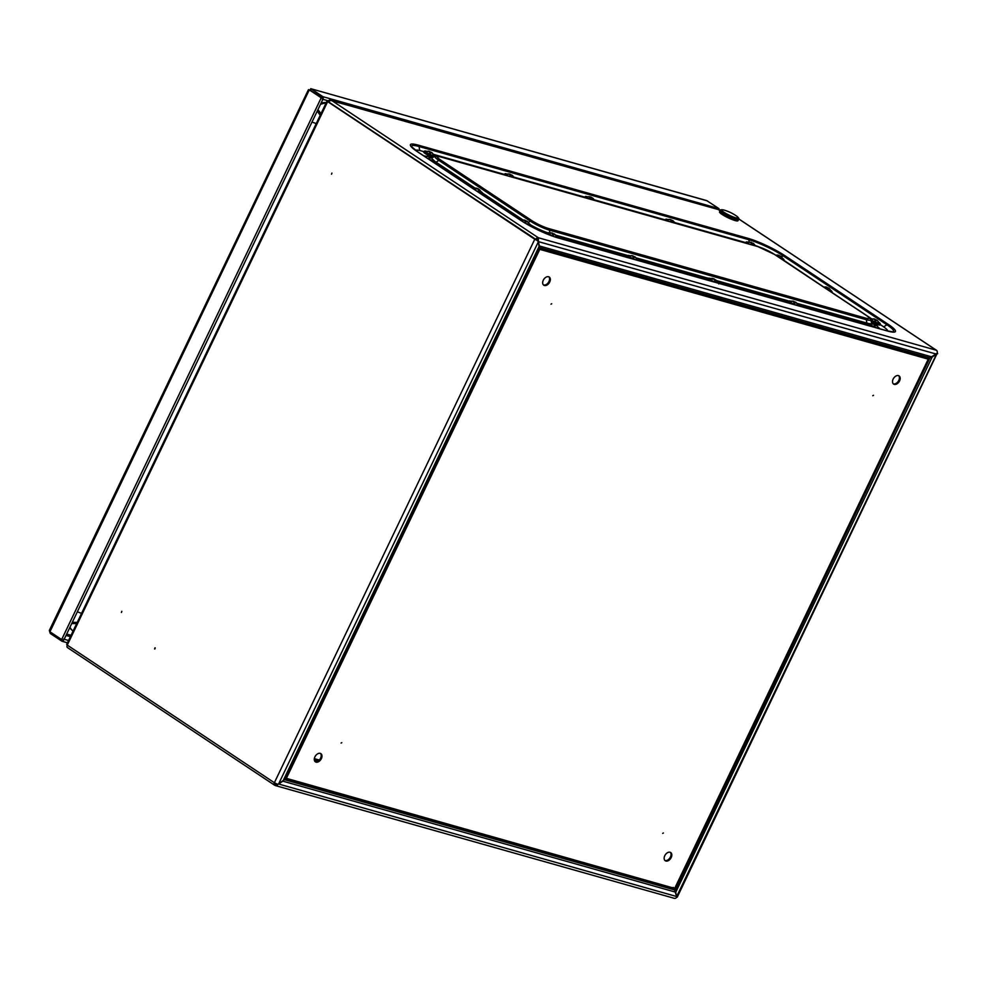 <?xml version="1.0" encoding="UTF-8"?>
<svg xmlns="http://www.w3.org/2000/svg" width="987" height="987" viewBox="0 0 987 987"><rect width="100%" height="100%" fill="white"/><g stroke="black" fill="none" stroke-linecap="round" stroke-linejoin="round"><path stroke-width="1.48" d="M537.422 237.497A3.072 2.258 105.8 0 1 538.384 240.372L537.483 240.322A1.851 1.357 105.8 0 0 536.903 238.595L537.422 237.497L538.31 237.744L936.33 350.249A2.455 1.629 -56.4 0 1 936.638 350.397A2.455 1.629 -56.4 0 1 937.194 351.483M720.485 210.169L330.139 100.255A2.455 1.629 -56.4 0 1 331.2 100.143L538.31 237.744M284.392 779.557L539.284 247.54L284.392 779.557L278.605 783.925L277.396 784.246L274.374 782.716A2.455 1.629 123.6 0 0 274.62 785.22A2.455 1.629 123.6 0 0 274.941 785.356A3.072 2.258 -74.2 0 0 275.41 785.578A3.072 2.258 -74.2 0 0 277.52 784.838L277.113 784.134M275.102 783.147A1.234 0.814 123.6 0 0 275.459 784.258L274.941 785.356M67.375 644.462L67.264 645.103A2.455 1.629 123.6 0 0 67.511 647.608A2.455 1.629 123.6 0 0 67.832 647.743M539.26 247.601L538.396 241.704L537.384 240.384L327.659 101.624L67.264 645.103L274.374 782.716L534.769 239.236L327.659 101.624M154.577 648.94L155.008 647.805L154.577 648.94M121.401 612.458L121.833 611.323L121.401 612.458M331.928 173.07L331.496 174.218L331.928 173.07M72.224 622.489L72.15 623.562L76.665 623.599M72.273 622.365L77.245 622.39L72.298 622.328M320.232 115.232L317.222 111.112M328.511 101.883L327.696 101.143M320.38 114.948L317.37 110.815M285.502 778.003L284.675 778.842M537.792 240.766L534.769 239.236M539.001 248.934L539.001 248.033M275.176 784.073L275.459 784.258A1.851 1.357 -74.2 0 0 276.915 784.048M277.52 784.838L278.531 783.962M673.887 887.979L676.613 896.517L278.63 784.023L282.899 781.124M675.7 892.186L282.973 781.186L284.33 779.693M674.861 890.015L284.404 779.656L285.329 778.126M676.613 896.517L676.428 897.59A3.072 2.258 105.8 0 1 674.318 898.33L275.41 785.578M937.268 353.173L677.255 897.134L676.588 896.369M937.65 353.654L936.503 354.234L676.712 896.455L675.663 892.038M936.416 354.173L932.147 357.072L675.799 892.125L673.985 887.918L674.405 889.003L928.73 358.182L927.484 358.602M675.157 890.348L929.816 357.997L928.742 358.084M674.429 888.806L673.208 887.399M932.073 357.023L929.828 357.899L937.292 353.124A3.072 2.258 -74.2 0 0 936.33 350.249L738.732 218.954M317.481 110.593L318.233 109.964L320.96 113.715M317.419 110.704L320.43 114.825M329.794 100.982L328.597 101.772M328.671 101.624L327.82 101.217M327.783 101.081L329.942 99.712L720.535 210.12M537.483 240.322L537.718 241.136M538.384 240.372L538.285 241.507M936.478 354.136L538.495 241.642L539.284 245.886M932.135 356.973L539.408 245.973L539.334 247.441M927.422 358.639L929.803 357.911L539.346 247.54L538.951 248.675M927.546 358.552L539.087 248.872M537.249 237.855A2.455 1.629 123.6 0 0 535.645 239.483L328.535 101.871A2.455 1.629 -56.4 0 1 330.139 100.255M537.224 238.916A1.234 0.814 123.6 0 0 536.459 239.718L536.36 239.915M155.193 647.928L154.897 648.977M285.465 778.077L539.038 248.847L928.249 359.157L674.689 888.386L285.465 778.077M286.242 778.595L539.803 249.366L539.038 248.847M539.803 249.366L928.249 359.157M543.294 280.209A4.923 3.257 -56.4 0 1 549.228 277.014A4.923 3.257 -56.4 0 1 549.216 282.911A4.923 3.257 -56.4 0 1 543.788 285.218A4.923 3.257 -56.4 0 1 543.294 280.209M550.993 304.156L551.733 303.762L550.993 304.156M873.495 395.306L872.755 395.713L873.495 395.306M899.564 380.908A4.923 3.257 -56.4 0 1 893.63 384.103A4.923 3.257 -56.4 0 1 893.642 378.206A4.923 3.257 -56.4 0 1 899.071 375.899A4.923 3.257 -56.4 0 1 899.564 380.908M664.769 855.729A4.923 3.257 -56.4 0 1 670.704 852.534A4.923 3.257 -56.4 0 1 670.691 858.443A4.923 3.257 -56.4 0 1 665.263 860.738A4.923 3.257 -56.4 0 1 664.769 855.729M662.696 833.373L663.437 832.966L662.696 833.373M341.798 742.668L341.058 743.063L341.798 742.668M321.355 758.658A4.923 3.257 -56.4 0 1 315.421 761.853A4.923 3.257 -56.4 0 1 315.433 755.956A4.923 3.257 -56.4 0 1 320.861 753.649A4.923 3.257 -56.4 0 1 321.355 758.658M548.821 276.804A4.923 3.257 -56.4 0 1 548.451 282.405A4.923 3.257 -56.4 0 1 543.43 284.922M898.663 375.689A4.923 3.257 -56.4 0 1 898.799 380.402A4.923 3.257 -56.4 0 1 893.272 383.807M670.296 852.324A4.923 3.257 -56.4 0 1 669.926 857.925A4.923 3.257 -56.4 0 1 664.905 860.442M320.454 753.439A4.923 3.257 -56.4 0 1 320.59 758.152A4.923 3.257 -56.4 0 1 315.063 761.557M50.695 632.285L62.563 640.168M49.597 631.507L50.288 633.469L62.008 641.254L62.637 640.144L63.402 640.649L62.008 641.254L67.449 642.833M63.908 638.836L63.328 640.279L61.65 639.564L49.93 631.779L49.35 630.434L308.425 89.706M322.835 98.626L322.33 99.49L322.835 98.626L309.708 90.076M61.65 639.564L321.219 97.799L309.499 90.014L308.845 90.804L311.201 88.904L322.922 96.689L322.7 99.243L323.23 98.145M49.93 631.779L308.845 90.804M707.235 200.842L310.72 88.67L706.692 200.595L718.955 208.627L719.178 210.305M309.819 90.027L322.391 97.787M322.453 97.873L323.218 98.379L322.922 96.689L718.955 208.627M63.464 640.304L62.526 640.156M63.995 639.206L63.402 640.649M735.13 220.557A10.215 1.592 -154.4 0 1 724.816 216.079A10.215 1.592 -154.4 0 1 719.548 211.909L720.177 210.589A10.215 1.592 -154.4 0 0 725.445 214.759A10.215 1.592 -154.4 0 0 735.771 219.237A10.215 1.592 -154.4 0 0 738.597 219.41L737.968 220.73A10.215 1.592 -154.4 0 1 735.13 220.557M735.673 217.769A9.241 1.443 25.6 0 0 736.154 215.783L736.154 215.783A42.984 42.984 0 0 0 724.532 210.219L724.532 210.219A9.241 1.443 25.6 0 0 723.668 212.094A9.241 1.443 25.6 0 0 735.673 217.769M423.842 151.64L421.363 150.937A21.529 3.356 25.6 0 0 415.589 150.357M887.757 331.027A21.529 3.356 25.6 0 0 882.366 325.981L880.244 324.563M871.78 318.949L832.201 292.658M823.75 287.032L784.258 260.58A6.144 0.962 -154.4 0 1 784.036 260.704M758.3 246.651A21.529 3.356 25.6 0 0 754.981 245.393L755.697 245.899M745.53 242.568L674.466 222.482M665.115 219.83L594.038 199.744M584.686 197.104L513.61 177.006M504.258 174.366L433.194 154.28M433.145 157.204A6.144 0.962 -154.4 0 1 429.098 155.625A6.144 0.962 -154.4 0 1 423.682 151.973L424.718 150.949L426.779 151.369A5.54 0.864 25.6 0 0 424.978 151.603A5.54 0.864 25.6 0 0 429.641 154.428A5.54 0.864 25.6 0 0 434.342 156.045A5.54 0.864 25.6 0 0 433.318 154.515M431.294 152.232A5.947 5.947 0 0 1 433.638 155.28A4.306 0.666 -154.4 0 1 429.666 154.231A4.306 0.666 -154.4 0 1 425.952 151.603A5.947 5.947 0 0 1 429.777 151.504M429.32 151.64L429.382 151.406A5.934 5.934 96 0 0 427.852 151.245L427.827 151.455A5.934 5.614 16.7 0 1 429.357 151.64L429.616 152.652A5.688 5.379 16.7 0 1 430.776 153.195L431.109 152.529M429.382 151.406L429.752 151.838A5.688 5.688 96 0 1 430.887 152.319L430.418 152.985M430.517 153.047L430.887 152.319M431.541 152.664L431.541 152.664A5.934 5.614 16.7 0 1 432.651 153.725L432.676 153.516A5.934 5.934 96 0 0 431.578 152.43L431.455 152.603M429.271 159.512A5.54 0.864 25.6 0 0 433.774 161.004A5.54 0.864 25.6 0 0 432.688 159.475L434.292 160.795L434.144 162.238A6.144 0.962 -154.4 0 1 433.577 162.374M430.665 157.192A5.947 5.947 0 0 1 433.009 160.239A4.306 0.666 -154.4 0 1 429.037 159.191A4.306 0.666 -154.4 0 1 428.074 158.71M425.335 156.896A4.306 0.666 -154.4 0 1 425.335 156.563A5.947 5.947 0 0 1 429.148 156.464M428.703 156.588L428.765 156.365A5.934 5.934 96 0 0 427.223 156.205L427.198 156.415A5.934 5.614 16.7 0 1 428.728 156.6L429 157.612A5.688 5.379 16.7 0 1 430.147 158.142L430.924 157.624A5.934 5.614 16.7 0 1 432.022 158.673L432.047 158.475A5.934 5.934 96 0 0 430.949 157.389L430.825 157.562M429.9 158.006L430.258 157.278A5.688 5.688 96 0 0 429.135 156.748M430.258 157.278L429.789 157.945M504.086 174.785A6.144 0.962 -154.4 0 1 504.098 174.699L505.147 173.687L507.195 174.094A5.54 0.864 25.6 0 0 507.256 175.674M508.071 175.908A4.306 0.666 -154.4 0 1 506.38 174.329A5.947 5.947 0 0 1 510.193 174.243M509.748 174.366L509.81 174.144A5.934 5.934 96 0 0 508.28 173.983L508.256 174.193A5.934 5.614 16.7 0 1 509.785 174.378L510.045 175.378A5.688 5.379 16.7 0 1 511.192 175.92L511.969 175.402A5.934 5.614 16.7 0 1 513.08 176.451L513.104 176.241A5.934 5.934 96 0 0 511.994 175.168L511.883 175.341M510.945 175.772L511.303 175.057A5.688 5.688 96 0 0 510.193 174.526M511.303 175.057L510.847 175.723M780.507 256.077A5.947 5.947 0 0 1 782.851 259.125A4.306 0.666 -154.4 0 1 781.753 259.186M778.546 255.473L778.607 255.251A5.934 5.934 96 0 0 777.077 255.09L777.053 255.3A5.934 5.614 16.7 0 1 778.57 255.485L778.842 256.497A5.688 5.379 16.7 0 1 779.989 257.027L780.766 256.509A5.934 5.614 16.7 0 1 781.864 257.558L781.901 257.36A5.934 5.934 96 0 0 780.791 256.275L780.668 256.447M779.742 256.891L780.1 256.164A5.688 5.688 96 0 0 778.99 255.633M780.1 256.164L779.631 256.83M745.358 242.987A6.144 0.962 -154.4 0 1 745.37 242.901L746.419 241.877L748.467 242.296A5.54 0.864 25.6 0 0 748.528 243.875M749.343 244.11A4.306 0.666 -154.4 0 1 747.652 242.531A5.947 5.947 0 0 1 751.465 242.432M751.021 242.568L751.082 242.333A5.934 5.934 96 0 0 749.552 242.173L749.528 242.383A5.934 5.614 16.7 0 1 751.058 242.568L751.317 243.579A5.688 5.379 16.7 0 1 752.476 244.122L753.241 243.604A5.934 5.614 16.7 0 1 754.352 244.653L754.376 244.443A5.934 5.934 96 0 0 753.266 243.357L753.155 243.542M751.082 242.333L751.452 242.765A5.688 5.688 96 0 1 752.575 243.246L752.119 243.912M752.217 243.974L752.575 243.246M664.942 220.249A6.144 0.962 -154.4 0 1 664.954 220.163L665.991 219.151L668.051 219.558M668.927 221.372A4.306 0.666 -154.4 0 1 667.224 219.793A5.947 5.947 0 0 1 671.049 219.706M670.592 219.83L670.654 219.607A5.934 5.934 96 0 0 669.124 219.447L669.1 219.657A5.934 5.614 16.7 0 1 670.629 219.842L670.889 220.841A5.688 5.379 16.7 0 1 672.048 221.384L672.813 220.866A5.934 5.614 16.7 0 1 673.924 221.915L673.948 221.705A5.934 5.934 96 0 0 672.85 220.632L672.727 220.804M671.789 221.236L672.159 220.52A5.688 5.688 96 0 0 671.037 219.99M672.159 220.52L671.691 221.187M584.514 197.511A6.144 0.962 -154.4 0 1 584.526 197.437L585.575 196.413L587.623 196.832M588.499 198.646A4.306 0.666 -154.4 0 1 586.809 197.067A5.947 5.947 0 0 1 588.832 196.697A5.688 2.788 109.1 0 0 588.758 196.709A5.934 4.923 82.4 0 1 590.041 196.906L590.177 197.079A5.934 2.912 109.1 0 0 589.313 197.449A5.688 4.713 82.4 0 1 590.288 198.017A5.934 2.591 -48.6 0 1 591.275 197.733L591.879 197.98A5.934 4.923 82.4 0 1 592.817 199.09A5.688 2.48 -48.6 0 1 593.446 199.189A5.934 5.243 -60 0 0 592.595 198.103L592.323 198.436M590.016 197.819L590.041 196.906M590.362 197.98L590.744 197.018A5.934 5.243 -60 0 0 589.782 196.832M590.744 197.018L591.164 197.745M592.286 198.054A5.688 5.021 -60 0 0 591.916 197.881A5.934 2.912 109.1 0 0 591.349 197.277M592.175 198.276L592.434 197.943A5.934 2.591 -48.6 0 1 592.533 197.98A5.947 5.947 0 0 1 594.31 200.287M546.625 233.796A6.144 0.962 -154.4 0 1 546.638 233.672L546.897 233.117A6.144 0.962 -154.4 0 0 548.044 234.375M554.25 233.931A5.947 5.947 0 0 1 556.594 236.979A4.306 0.666 -154.4 0 1 556.606 237.053A4.306 0.666 -154.4 0 1 552.226 235.745A4.306 0.666 -154.4 0 1 548.92 233.302A5.947 5.947 0 0 1 552.732 233.203M554.509 234.363L554.509 234.363A5.934 5.614 16.7 0 1 555.607 235.412L555.632 235.214A5.934 5.934 96 0 0 554.534 234.129L554.41 234.301M552.288 233.339L552.35 233.105A5.934 5.934 96 0 0 550.808 232.944L550.783 233.154A5.934 5.614 16.7 0 1 552.313 233.339L552.584 234.351A5.688 5.379 16.7 0 1 553.732 234.881L554.065 234.227M553.485 234.746L553.843 234.018A5.688 5.688 96 0 0 552.72 233.487M553.843 234.018L553.374 234.684M526.725 221.014A5.947 5.947 0 0 1 529.069 224.061A4.306 0.666 -154.4 0 1 529.081 224.135A4.306 0.666 -154.4 0 1 524.751 222.852M521.395 220.718A4.306 0.666 -154.4 0 1 521.395 220.385A5.947 5.947 0 0 1 525.207 220.298M526.984 221.458L526.984 221.458A5.934 5.614 16.7 0 1 528.082 222.507L528.107 222.297A5.934 5.934 96 0 0 527.009 221.224L526.885 221.396M524.763 220.422L524.825 220.187A5.934 5.934 96 0 0 523.295 220.027L523.258 220.237A5.934 5.614 16.7 0 1 524.788 220.422L525.059 221.433A5.688 5.379 16.7 0 1 526.207 221.976L526.527 221.322L526.108 221.915M524.825 220.187L525.183 220.619A5.688 5.688 96 0 1 526.318 221.1L525.849 221.779M525.96 221.828L526.318 221.1M628.213 257.669A6.144 0.962 -154.4 0 1 627.066 256.398L627.325 255.855A6.144 0.962 -154.4 0 0 630.298 258.261M634.678 256.657A5.947 5.947 0 0 1 637.01 259.704A4.306 0.666 -154.4 0 1 637.022 259.791A4.306 0.666 -154.4 0 1 632.655 258.471A4.306 0.666 -154.4 0 1 629.336 256.028A5.947 5.947 0 0 1 633.16 255.941M634.925 257.101L634.925 257.101A5.934 5.614 16.7 0 1 636.035 258.15L636.06 257.94A5.934 5.934 96 0 0 634.962 256.867L634.838 257.039M632.704 256.065L632.766 255.843A5.934 5.934 96 0 0 631.236 255.682L631.211 255.892A5.934 5.614 16.7 0 1 632.741 256.077L633 257.076A5.688 5.379 16.7 0 1 634.16 257.619L634.493 256.965M632.766 255.843L633.136 256.275A5.688 5.688 96 0 1 634.271 256.756L633.802 257.422M633.901 257.471L634.271 256.756M880.071 324.908A6.144 0.962 -154.4 0 1 880.059 324.957A6.144 0.962 -154.4 0 1 876.851 324.353A6.144 0.962 -154.4 0 1 871.25 321.639M876.567 319.899A5.947 5.947 0 0 1 878.911 322.946A4.306 0.666 -154.4 0 1 878.923 323.02A4.306 0.666 -154.4 0 1 874.556 321.713A4.306 0.666 -154.4 0 1 871.237 319.27A5.947 5.947 0 0 1 875.05 319.183M876.826 320.343L876.826 320.343A5.934 5.614 16.7 0 1 877.936 321.392L877.961 321.182A5.934 5.934 96 0 0 876.851 320.109L876.74 320.281M874.605 319.307L874.667 319.072A5.934 5.934 96 0 0 873.137 318.924L873.113 319.122A5.934 5.614 16.7 0 1 874.642 319.307L874.901 320.319A5.688 5.379 16.7 0 1 876.061 320.861L876.382 320.195M874.667 319.072L875.037 319.504A5.688 5.688 96 0 1 876.16 319.985L875.703 320.664M875.802 320.713L876.16 319.985M869.485 325.858A6.144 0.962 -154.4 0 1 868.338 324.6L868.597 324.044A6.144 0.962 -154.4 0 0 871.583 326.45M875.95 324.859A5.947 5.947 0 0 1 878.294 327.906A4.306 0.666 -154.4 0 1 878.294 327.98A4.306 0.666 -154.4 0 1 873.927 326.672A4.306 0.666 -154.4 0 1 870.608 324.229A5.947 5.947 0 0 1 874.433 324.131M876.197 325.303L876.197 325.303A5.934 5.614 16.7 0 1 877.307 326.352L877.332 326.142A5.934 5.934 96 0 0 876.234 325.056L876.111 325.241M873.976 324.267L874.038 324.032A5.934 5.934 96 0 0 872.508 323.872L872.483 324.081A5.934 5.614 16.7 0 1 874.013 324.267L874.272 325.278A5.688 5.379 16.7 0 1 875.432 325.821L875.765 325.155M875.173 325.673L875.543 324.945A5.688 5.688 96 0 0 874.42 324.415M875.543 324.945L875.074 325.611M789.069 303.132A6.144 0.962 -154.4 0 1 787.91 301.862L788.169 301.319A6.144 0.962 -154.4 0 0 791.155 303.725M795.522 302.121A5.947 5.947 0 0 1 797.866 305.168A4.306 0.666 -154.4 0 1 797.878 305.254A4.306 0.666 -154.4 0 1 793.499 303.934A4.306 0.666 -154.4 0 1 790.192 301.491A5.947 5.947 0 0 1 794.004 301.405M795.781 302.565L795.781 302.565A5.934 5.614 16.7 0 1 796.879 303.614L796.904 303.404A5.934 5.934 96 0 0 795.806 302.33L795.682 302.503M793.56 301.529L793.622 301.306A5.934 5.934 96 0 0 792.08 301.146L792.055 301.356A5.934 5.614 16.7 0 1 793.585 301.541L793.856 302.54A5.688 5.379 16.7 0 1 795.004 303.083L795.337 302.429M793.622 301.306L793.98 301.738A5.688 5.688 96 0 1 795.115 302.219L794.646 302.886M794.757 302.935L795.115 302.219M708.641 280.394A6.144 0.962 -154.4 0 1 707.482 279.136L707.753 278.581A6.144 0.962 -154.4 0 0 710.726 280.987M715.55 279.802L715.55 279.802A5.934 4.614 -36.2 0 1 716.328 280.481A5.947 5.947 0 0 1 717.438 282.442A4.306 0.666 -154.4 0 1 713.268 281.295A4.306 0.666 -154.4 0 1 709.764 278.766A5.947 5.947 0 0 1 712.972 278.519A5.934 3.097 98 0 1 713.157 278.568L712.996 278.605A5.934 4.935 111 0 0 711.689 278.679A5.688 2.973 98 0 1 712.256 279.136A5.934 4.614 -36.2 0 1 713.65 279.124L714.255 279.432A5.934 3.097 98 0 1 714.773 280.431A5.688 4.417 -36.2 0 1 715.772 280.789A5.934 3.417 -58.4 0 0 715.39 279.839L714.884 280.456M712.355 278.507A5.934 3.097 98 0 1 712.972 278.519M714.107 279.309L714.292 278.963A5.934 3.417 -58.4 0 0 713.354 278.865A5.688 4.725 111 0 0 713.182 278.778M714.292 278.963L714.551 279.926M480.706 191.367L482.322 192.712L482.174 194.155A6.144 0.962 -154.4 0 1 481.607 194.279M479.139 189.492L479.139 189.492A5.934 4.343 -39.1 0 1 479.744 189.985A5.947 5.947 0 0 1 481.039 192.144A4.306 0.666 -154.4 0 1 479.361 192.033A4.306 0.666 -154.4 0 1 476.104 190.627M473.365 188.801A4.306 0.666 -154.4 0 1 473.365 188.468A5.947 5.947 0 0 1 476.413 188.196A5.934 3.454 96.4 0 1 476.709 188.27L476.598 188.332A5.934 4.664 110.8 0 0 475.339 188.455A5.688 3.319 96.4 0 1 475.993 188.936A5.934 4.343 -39.1 0 1 477.338 188.887L477.955 189.183A5.934 3.454 96.4 0 1 478.547 190.207A5.688 4.158 -39.1 0 1 479.497 190.528A5.934 3.788 -58.8 0 0 479.028 189.553L478.522 190.158M476.77 188.505A5.688 4.466 110.8 0 0 476.758 188.492L476.758 188.517A5.934 3.788 -58.8 0 1 477.794 188.628L478.14 189.442M478.473 190.035L478.979 189.43A5.934 4.664 110.8 0 0 478.399 188.936M828.537 287.982A5.947 5.947 0 0 1 830.881 291.029A4.306 0.666 -154.4 0 1 829.783 291.103M826.575 287.39L826.637 287.168A5.934 5.934 96 0 0 825.107 287.007L825.083 287.217A5.934 5.614 16.7 0 1 826.612 287.402L826.872 288.401A5.688 5.379 16.7 0 1 828.019 288.944L828.352 288.29M827.772 288.796L828.13 288.081A5.688 5.688 96 0 0 827.02 287.55M828.796 288.426L828.796 288.426A5.934 5.614 16.7 0 1 829.907 289.475L829.931 289.265A5.934 5.934 96 0 0 828.821 288.192L828.71 288.364M828.13 288.081L827.661 288.747M557.791 237.83L887.535 331.027A28.598 4.466 25.6 0 0 888.362 324.439L784.616 255.51A28.598 4.466 25.6 0 0 748.047 238.348L418.303 145.151A28.598 4.466 25.6 0 0 417.476 151.739L521.222 220.669A28.598 4.466 25.6 0 0 557.791 237.83A2.455 1.801 -74.2 0 0 557.408 237.657A2.455 1.801 -74.2 0 0 557.013 237.608M538.396 241.704L278.605 783.925M538.976 248.81L285.391 778.077M539.309 246.034L282.961 781.087M284.7 778.94L674.306 889.065M539.099 247.971L928.705 358.096M784.616 255.51A2.455 1.629 123.6 0 0 783.172 255.83A26.859 4.195 25.6 0 0 748.825 239.718L749.207 242.185M888.362 324.439A2.455 1.629 123.6 0 0 886.918 324.76L783.172 255.83L781.519 256.916M748.047 238.348A2.455 1.801 105.8 0 1 748.825 239.718L419.093 146.52A26.859 4.195 25.6 0 0 411.653 146.792L417.785 151.875A2.455 1.629 -56.4 0 1 418.044 152.109M887.535 331.027A2.455 1.801 -74.2 0 0 887.153 330.855L893.001 331.854A26.859 4.195 25.6 0 0 886.918 324.76L883.673 326.882M521.222 220.669A2.455 1.629 -56.4 0 1 521.531 220.817C533.301 228.207 545.256 233.82 557.408 237.657L887.153 330.855A2.455 1.801 -74.2 0 0 886.733 330.805M417.476 151.739A2.455 1.629 -56.4 0 1 417.785 151.875L521.531 220.817A2.455 1.629 -56.4 0 1 521.778 221.039M418.303 145.151A2.455 1.801 105.8 0 1 419.093 146.52L419.697 150.505M50.806 632.371L50.288 633.469M62.44 641.377L67.461 642.796M311.201 88.904L310.671 89.99M309.499 90.014L310.3 90.236M323.008 99.329L327.98 100.723M64.18 639.255L68.572 640.501M66.672 634.061L71.064 635.295M66.018 635.431L70.41 636.664M81.6 613.297A10.45 1.629 -154.4 0 1 77.344 611.78M69.941 627.238A21.948 14.521 123.6 0 0 73.124 630.989M316.272 123.523A10.45 1.629 -154.4 0 1 312.015 121.993M320.442 104.4A21.948 14.521 -56.4 0 1 326.031 103.129M319.282 760.039L314.359 758.645M314.372 760.187L317.851 761.174M871.558 322.465A18.445 2.875 -154.4 0 1 872.397 323.872M868.572 324.106A18.445 2.875 -154.4 0 1 867.24 323.761L797.323 303.996M788.132 301.405L716.895 281.27M707.704 278.667L636.467 258.532M627.288 255.941L556.051 235.807M546.921 233.08A18.445 2.875 -154.4 0 1 530.512 225.418M522.271 220.138L482.421 193.649M474.241 188.221L435.329 162.361A18.445 2.875 -154.4 0 1 434.391 161.732M431.109 157.513A18.445 2.875 -154.4 0 1 432.503 157.414M865.784 315.087A2.949 1.949 -56.4 0 1 866.154 315.26C869.115 317.283 870.546 318.702 870.485 319.541A14.99 2.344 25.6 0 1 866.339 319.702A2.949 2.171 105.8 0 0 865.402 318.061A12.905 2.011 25.6 0 0 865.784 315.087L774.326 254.325A12.905 2.011 25.6 0 0 757.831 246.59L440.955 157.019A12.905 2.011 25.6 0 0 440.584 159.993L532.03 220.755A2.949 1.949 123.6 0 0 530.303 221.137A14.99 2.344 25.6 0 0 549.463 230.131L549.907 233.031M532.03 220.755A12.905 2.011 25.6 0 0 548.538 228.503A2.949 2.171 105.8 0 1 549.463 230.131L866.339 319.702L866.857 323.082A17.581 2.739 25.6 0 0 869.14 323.625M440.584 159.993A2.949 1.949 123.6 0 0 438.845 160.375L530.303 221.137L528.255 222.482M530.451 224.802A17.581 2.739 25.6 0 0 547.403 232.698M440.955 157.019A2.949 2.171 -74.2 0 0 440.498 156.81L435.464 156.415A14.99 2.344 25.6 0 0 438.845 160.375L436.057 162.201L475.055 188.122M482.483 193.057L523.085 220.027M434.428 161.066A17.581 2.739 25.6 0 0 436.057 162.201A1.234 0.814 -56.4 0 1 435.329 162.361M435.464 156.415L432.072 157.562A17.581 2.739 25.6 0 0 431.652 158.006M757.831 246.59A2.949 2.171 -74.2 0 0 757.374 246.38L440.498 156.81M774.326 254.325A2.949 1.949 -56.4 0 1 774.709 254.498A2.949 1.949 -56.4 0 1 775.005 254.782M757.374 246.38L774.709 254.498L866.154 315.26A2.949 1.949 -56.4 0 1 866.475 315.569M870.682 323.773A17.581 2.739 25.6 0 0 871.706 322.897L870.485 319.541M796.805 303.28L866.857 323.082A1.234 0.901 -74.2 0 0 867.24 323.761M788.551 300.949L716.389 280.555M708.123 278.211L635.961 257.817M627.695 255.485L555.533 235.091M865.402 318.061L548.538 228.503M434.231 156.834A6.144 0.962 -154.4 0 1 429.357 155.082A6.144 0.962 -154.4 0 1 423.941 151.418M434.403 161.695A6.144 0.962 -154.4 0 1 432.146 161.412M423.892 155.934L426.15 156.328A5.54 0.864 25.6 0 0 424.139 156.094M505.036 175.057A6.144 0.962 -154.4 0 1 504.369 174.156M514.363 177.685A5.54 0.864 25.6 0 0 513.733 177.253L514.412 177.709M782.531 259.704A5.54 0.864 25.6 0 0 782.531 258.36L784.258 260.58M746.308 243.246A6.144 0.962 -154.4 0 1 745.641 242.346M755.635 245.886A5.54 0.864 25.6 0 0 755.006 245.442M665.88 220.52A6.144 0.962 -154.4 0 1 665.213 219.62M675.219 223.148A5.54 0.864 25.6 0 0 674.59 222.717M668.026 219.57A5.54 0.864 25.6 0 0 668.1 221.137M585.451 197.782A6.144 0.962 -154.4 0 1 584.785 196.882M594.791 200.423A5.54 0.864 25.6 0 0 594.162 199.979M587.598 196.832A5.54 0.864 25.6 0 0 587.672 198.412M557.593 237.707A5.54 0.864 25.6 0 0 557.717 237.571A5.54 0.864 25.6 0 0 556.273 236.214M549.71 233.068A5.54 0.864 25.6 0 0 547.908 233.265A5.54 0.864 25.6 0 0 552.35 236.016M530.488 225.468A6.144 0.962 -154.4 0 1 530.475 225.517A6.144 0.962 -154.4 0 1 529.513 225.591M526.244 223.741A5.54 0.864 25.6 0 0 530.192 224.666A5.54 0.864 25.6 0 0 528.748 223.296L530.352 224.629L530.241 225.998M519.964 219.768L522.209 220.15A5.54 0.864 25.6 0 0 520.198 219.928M638.021 260.432A5.54 0.864 25.6 0 0 638.133 260.309A5.54 0.864 25.6 0 0 636.701 258.952M627.325 255.855L630.162 255.793A5.54 0.864 25.6 0 0 628.534 256.201A5.54 0.864 25.6 0 0 633.987 259.297M880.33 324.353A6.144 0.962 -154.4 0 1 880.318 324.402A6.144 0.962 -154.4 0 1 876.752 323.662A6.144 0.962 -154.4 0 1 870.916 320.726M870.448 319.455A5.54 0.864 25.6 0 0 876.012 322.589A5.54 0.864 25.6 0 0 880.034 323.551A5.54 0.864 25.6 0 0 878.59 322.181L880.194 323.514L880.059 324.957M872.027 319.035A5.54 0.864 25.6 0 0 870.09 318.752M879.294 328.634A5.54 0.864 25.6 0 0 879.417 328.511A5.54 0.864 25.6 0 0 877.974 327.141M871.41 323.995A5.54 0.864 25.6 0 0 869.806 324.402A5.54 0.864 25.6 0 0 875.259 327.487M798.878 305.908A5.54 0.864 25.6 0 0 798.989 305.773A5.54 0.864 25.6 0 0 797.545 304.415M790.982 301.269A5.54 0.864 25.6 0 0 789.39 301.664A5.54 0.864 25.6 0 0 794.831 304.761M718.45 283.17A5.54 0.864 25.6 0 0 717.894 282.233A5.54 0.864 25.6 0 0 717.117 281.677L718.844 283.898M707.753 278.581L710.578 278.531A5.54 0.864 25.6 0 0 708.962 278.939A5.54 0.864 25.6 0 0 714.403 282.023M482.446 193.612A6.144 0.962 -154.4 0 1 480.175 193.329M477.301 191.429A5.54 0.864 25.6 0 0 479.99 192.502A5.54 0.864 25.6 0 0 480.718 191.392M474.155 188.246A5.54 0.864 25.6 0 0 472.168 188.011M830.548 290.252L832.288 292.497A6.144 0.962 -154.4 0 1 832.066 292.621M830.56 291.609A5.54 0.864 25.6 0 0 830.56 290.277M274.62 785.22L67.511 647.608M66.684 644.437L327.018 101.081M936.638 350.397L738.732 218.892M310.017 90.088L308.869 89.669M322.872 99.317L327.955 100.76M64.019 639.601L322.86 99.354M63.575 640.094L62.884 640.193M69.621 627.905L73.05 631.162M321.17 102.895L326.389 102.389M736.154 215.783C738.621 217.646 739.436 218.855 738.597 219.41M724.532 210.219C721.546 209.466 720.091 209.589 720.177 210.589M433.305 154.49L435.094 156.538M513.882 177.549A5.947 5.947 0 0 0 511.71 174.958M778.99 255.349A5.947 5.947 0 0 0 775.831 255.251M755.154 245.751A5.947 5.947 0 0 0 752.982 243.16M674.726 223.013A5.947 5.947 0 0 0 672.566 220.422M674.577 222.692L675.268 223.173M590.251 197.03L590.078 197.869M594.149 199.954L594.84 200.435M558.025 237.83L556.261 236.189M549.734 233.068L546.897 233.117M638.441 260.556L636.689 258.927M872.052 319.035L870.016 318.628M879.713 328.757L877.961 327.116M871.435 323.995L868.597 324.044M799.297 306.019L797.533 304.391M791.006 301.257L788.169 301.319M715.353 279.728L714.773 280.431M471.934 187.851L474.179 188.233M827.02 287.266A5.947 5.947 0 0 0 823.861 287.155"/></g></svg>
